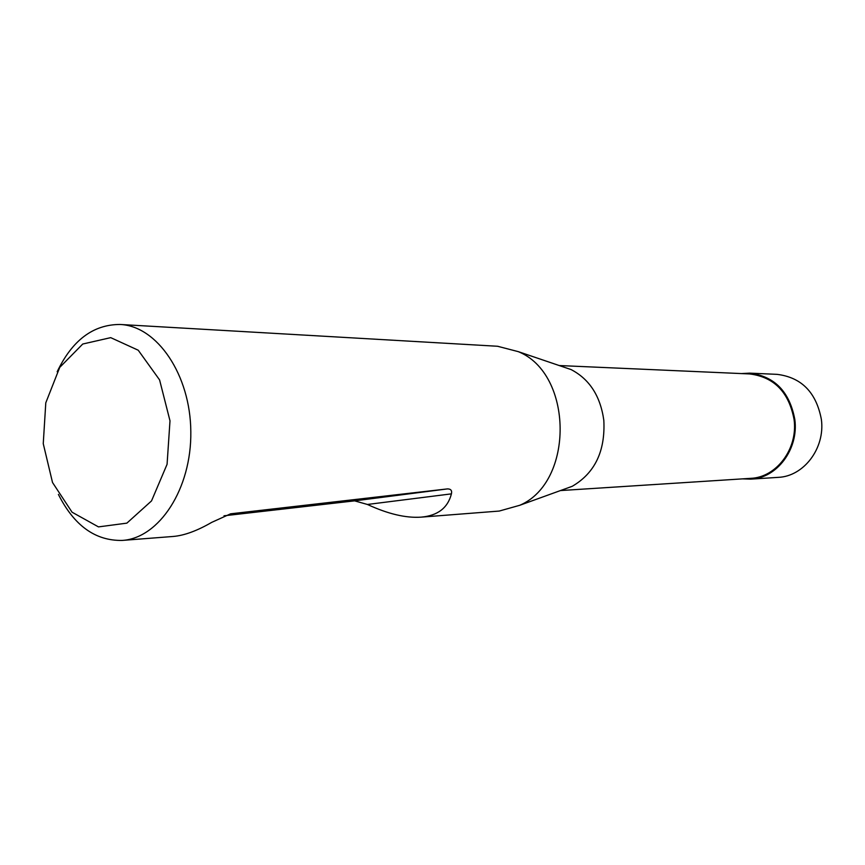 <?xml version="1.0" encoding="UTF-8"?>
<svg xmlns="http://www.w3.org/2000/svg" width="865" height="865" viewBox="0 0 865 865"><rect width="100%" height="100%" fill="white"/><g stroke="black" fill="none" stroke-linecap="round" stroke-linejoin="round"><path stroke-width="1.3" d="M559.201 365.538L749.62 373.94C774.153 376.989 788.977 392.234 794.102 419.676C798.027 448.838 776.392 477.458 750.669 478.345L560.455 490.563M562.466 489.839L572.252 486.292C594.882 473.079 605.413 451.098 603.824 420.336C600.429 396.105 589.519 379.184 571.084 369.571L561.223 366.219M57.177 371.745C72.249 340.215 93.225 324.462 120.116 324.472L497.559 346.26L518.243 351.633C573.29 373.68 574.371 482.129 519.789 505.279L499.213 511.064L421.017 517.151C405.75 518.167 387.898 513.94 367.43 504.468L354.607 500.857L447.464 488.898L230.587 513.821L211.709 522.374C197.047 530.851 184.202 535.543 173.184 536.462L122.279 540.42C95.399 540.971 74.109 525.639 58.409 494.423M43.25 443.659L45.791 402.82L59.739 367.387L82.748 344.021L110.709 337.642L138.238 350.228L159.582 379.897L169.994 420.822L167.075 464.3L151.516 500.921L126.863 523.141L98.469 526.893L72.055 512.199L52.516 482.497L43.25 443.659M120.116 324.472C157.041 325.954 190.473 374.74 190.819 431.743C191.608 488.747 159.171 538.203 122.279 540.42M421.017 517.151C437.658 515.724 447.8 507.96 451.422 493.861C452.19 490.563 450.87 488.92 447.464 488.898M224.024 515.8L354.607 500.857M750.755 479.145L778.1 477.372C803.747 476.474 825.286 448.243 821.382 419.482C816.29 392.429 801.52 377.378 777.062 374.35L749.685 373.139C774.586 376.232 789.637 391.715 794.838 419.579C798.827 449.184 776.867 478.237 750.755 479.145L742.484 478.864M741.435 373.583L749.685 373.139M354.553 500.867L447.41 488.909M451.422 493.861L367.43 504.468M571.084 369.571L518.243 351.633M572.252 486.292L519.789 505.279"/></g></svg>
